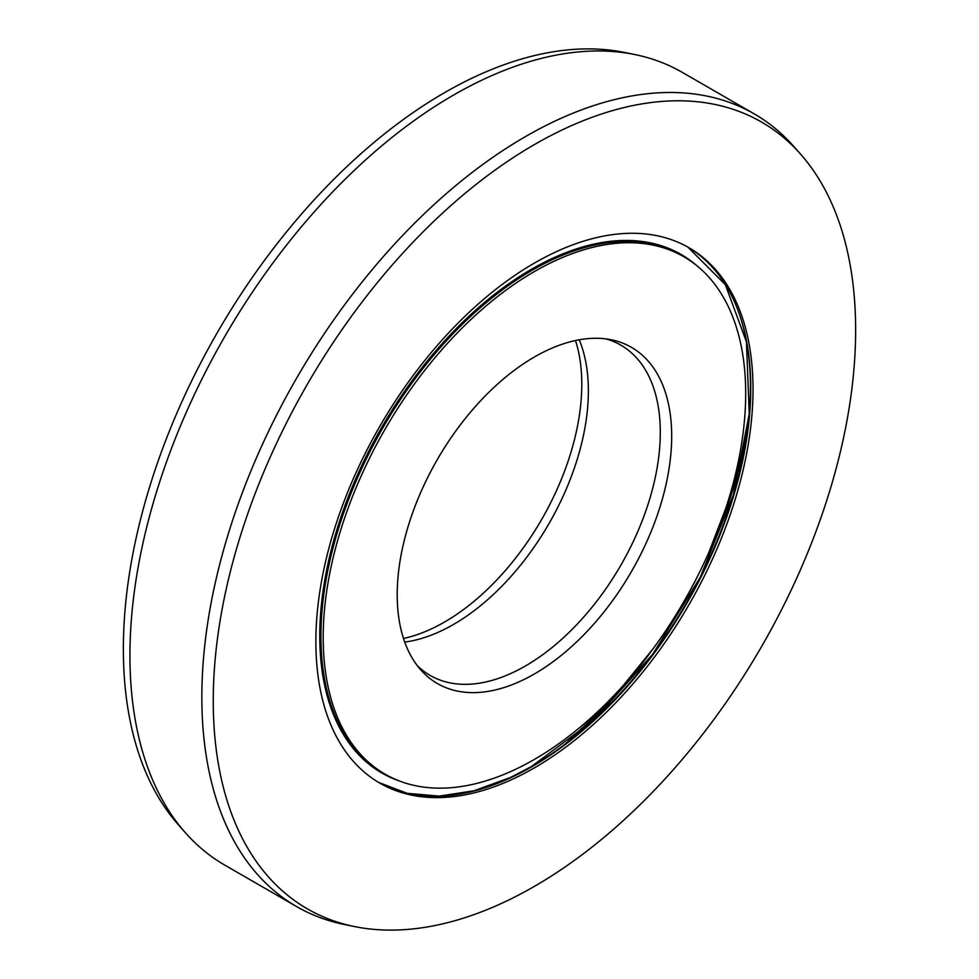 <?xml version="1.0" encoding="UTF-8"?>
<svg xmlns="http://www.w3.org/2000/svg" width="979" height="979" viewBox="0 0 979 979"><rect width="100%" height="100%" fill="white"/><g stroke="black" fill="none" stroke-linecap="round" stroke-linejoin="round"><path stroke-width="1.47" d="M403.495 638.479A194.099 112.059 -60 0 0 444.552 622.032A194.099 112.059 120 0 0 575.505 340.521M404.719 642.065A190.685 110.089 -60 0 0 453.546 624.431A190.685 110.089 120 0 0 579.225 339.786M606.074 338.918A190.685 110.089 120 0 1 620.796 345.122A190.685 110.089 120 0 1 650.032 497.919A190.685 110.089 120 0 1 525.454 665.953A190.685 110.089 -60 0 1 430.111 675.4A190.685 110.089 -60 0 1 417.372 665.744M534.448 673.931A194.099 112.059 120 0 0 665.671 486.122A194.099 112.059 120 0 0 611.349 339.786A194.099 112.059 120 0 0 534.448 356.968A194.099 112.059 -60 0 0 413.224 511.136A194.099 112.059 -60 0 0 420.774 669.881A194.099 112.059 -60 0 0 534.448 673.931M683.819 256.731A298.742 172.475 120 0 1 729.612 496.12A298.742 172.475 120 0 1 534.448 759.374A298.742 172.475 -60 0 1 385.077 774.169A298.742 172.475 -60 0 1 339.285 534.779A298.742 172.475 -60 0 1 534.448 271.526A298.742 172.475 120 0 1 683.819 256.731L681.568 255.433A298.742 172.475 120 0 0 532.197 270.228A298.742 172.475 -60 0 0 337.033 533.482A298.742 172.475 -60 0 0 382.826 772.872L385.077 774.169M634.869 54.555L624.529 52.45A454.244 262.262 120 0 0 444.552 92.662A454.244 262.262 -60 0 0 160.85 453.448A454.244 262.262 -60 0 0 178.521 824.967L185.508 832.872A457.646 264.22 -60 0 1 167.715 458.564A457.646 264.22 -60 0 1 453.546 95.073A457.646 264.22 120 0 1 634.869 54.555A457.646 264.22 120 0 1 682.363 72.409L754.283 113.919A457.646 264.22 120 0 0 525.454 136.595A457.646 264.22 -60 0 0 226.479 539.87A457.646 264.22 -60 0 0 296.637 906.591A457.646 264.22 -60 0 0 344.131 924.445L354.471 926.55A454.244 262.262 -60 0 1 227.348 584.071A454.244 262.262 -60 0 1 534.448 144.562A454.244 262.262 120 0 1 800.479 154.033L793.492 146.128A457.646 264.22 120 0 0 754.283 113.919M296.637 906.591L224.717 865.081A457.646 264.22 -60 0 1 185.508 832.872M534.448 767.842A309.119 178.472 120 0 0 736.379 495.447A309.119 178.472 120 0 0 688.996 247.748A309.119 178.472 120 0 0 534.448 263.057A309.119 178.472 -60 0 0 332.505 535.452A309.119 178.472 -60 0 0 379.889 783.151A309.119 178.472 -60 0 0 534.448 767.842M354.471 926.55A454.244 262.262 -60 0 0 534.448 886.338A454.244 262.262 120 0 0 818.15 525.552A454.244 262.262 120 0 0 800.479 154.033M399.248 780.924A299.354 172.83 -60 0 1 381.761 427.297A299.354 172.83 -60 0 1 696.754 265.615M747.797 427.835A335.54 193.72 -60 0 1 709.249 551.483M653.054 648.82A335.54 193.72 -60 0 1 565.238 744.028M531.732 766.422A309.719 178.814 120 0 0 735.143 303.245M513.975 776.188A309.119 178.472 -60 0 1 378.775 782.49L407.178 793.32L439.253 796.123L474.081 790.775L510.646 777.399L531.56 766.484L594.853 719.137L652.785 654.168L700.34 577.157L733.442 494.738L749.253 413.995L746.439 341.891L725.329 284.644L687.87 247.1A309.119 178.472 -60 0 1 733.834 495.166A309.119 178.472 -60 0 1 532.197 766.545A309.119 178.472 120 0 1 513.975 776.188M511.809 776.91A309.719 178.814 120 0 0 531.426 766.594M565.519 743.807L611.349 700.218L653.226 648.587M709.102 551.826L732.904 489.696L747.748 428.178"/></g></svg>
